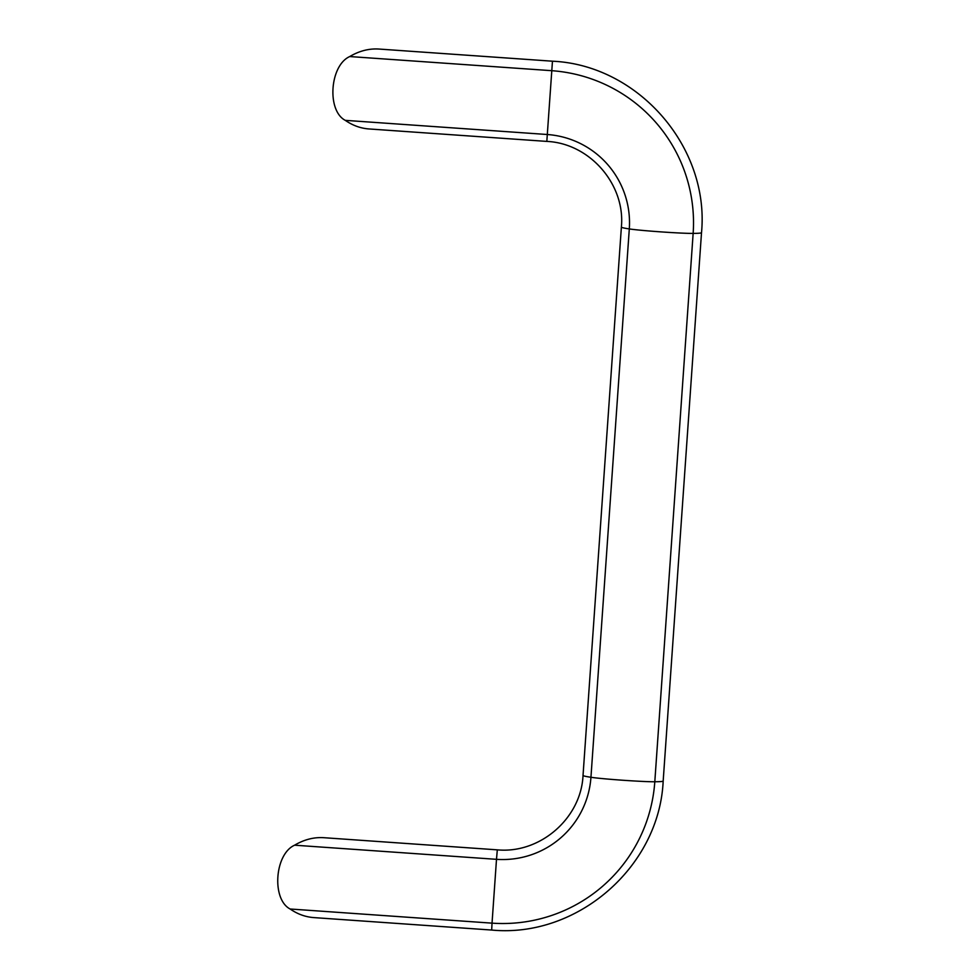<?xml version="1.0" encoding="UTF-8"?>
<svg xmlns="http://www.w3.org/2000/svg" width="979" height="979" viewBox="0 0 979 979"><rect width="100%" height="100%" fill="white"/><g stroke="black" fill="none" stroke-linecap="round" stroke-linejoin="round"><path stroke-width="1.47" d="M583.031 775.429A100.103 3.304 -176 0 0 590.949 777.277A34.167 1.126 -176 0 0 622.754 780.239A34.167 1.126 -176 0 0 654.804 781.756L693.144 233.394A152.504 152.418 -170.1 0 0 551.642 70.684L349.736 56.549C359.293 50.908 369.034 48.412 378.946 49.048L552.462 61.2C638.247 64.993 709.702 147.168 701.515 232.659L663.175 781.022A100.103 3.304 -176 0 1 654.804 781.756A152.504 152.418 -170.1 0 1 492.033 923.148L496.5 859.329A88.502 88.453 -170.1 0 0 590.949 777.277L629.301 228.927A88.502 88.453 -170.1 0 0 547.188 134.502L345.281 120.356C352.673 125.471 360.553 128.322 368.936 128.947L546.82 141.404C589.774 143.313 625.483 184.419 621.384 227.067L583.031 775.429C581.147 818.236 540.102 853.945 497.308 849.845L496.5 859.329L294.593 845.195C274.646 854.067 271.477 899.346 290.127 909.001C297.53 914.117 305.411 916.968 313.794 917.592L491.678 930.05L492.033 923.148L290.127 909.001M497.308 849.845L323.792 837.694C313.88 837.057 304.151 839.554 294.593 845.195M349.736 56.549C329.788 65.422 326.631 110.7 345.281 120.356M552.462 61.2L546.82 141.404M701.515 232.659A100.103 3.304 -176 0 1 693.144 233.394A34.167 1.126 -176 0 1 661.094 231.888A34.167 1.126 -176 0 1 629.301 228.927A100.103 3.304 -176 0 1 621.384 227.067M663.175 781.022C659.393 866.807 577.194 938.249 491.678 930.05"/></g></svg>
